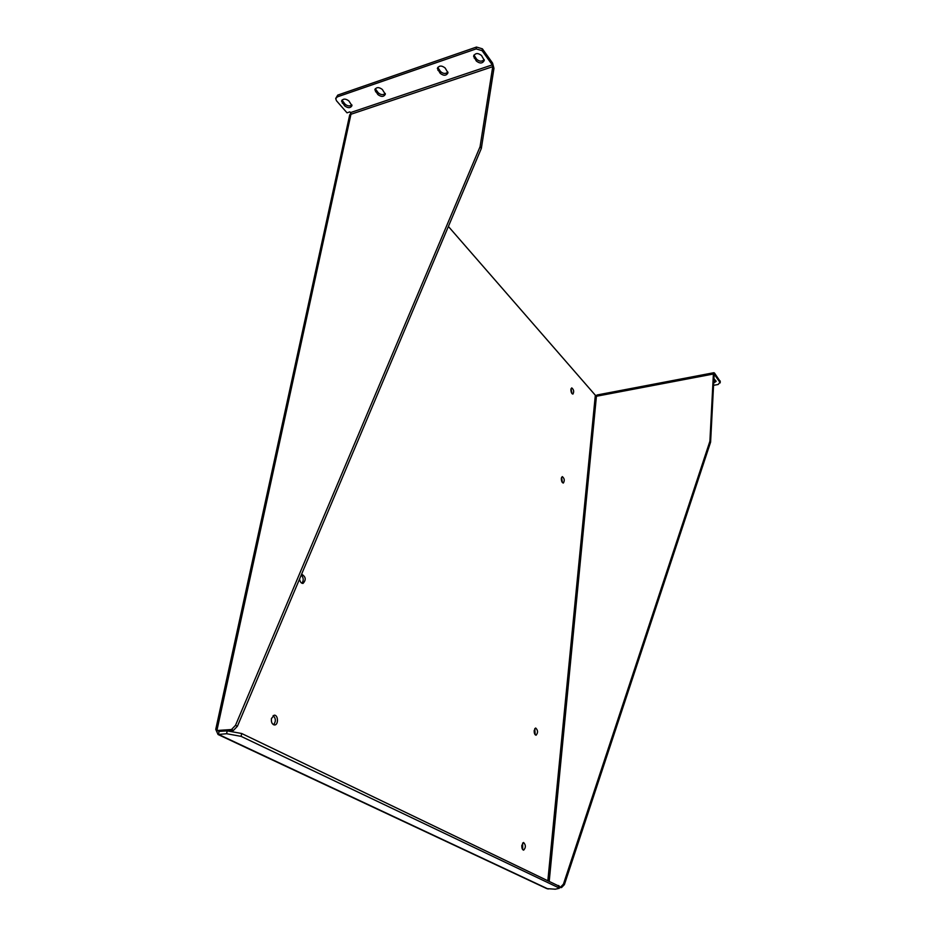 <?xml version="1.0" encoding="UTF-8"?>
<svg xmlns="http://www.w3.org/2000/svg" width="936" height="936" viewBox="0 0 936 936"><rect width="100%" height="100%" fill="white"/><g stroke="black" fill="none" stroke-linecap="round" stroke-linejoin="round"><path stroke-width="1.4" d="M596.571 395.589L595.331 395.226L448.391 226.465M561.331 478.343L562.314 476.599C564.49 478.46 564.829 480.613 563.332 483.046C561.998 482.672 561.331 481.104 561.331 478.343M301.521 574.388L301.837 574.318C305.885 576.857 306.283 579.899 303.007 583.432C301.193 583.362 300.035 581.899 299.555 579.045M534.187 730.501L535.661 727.986C538.013 730.267 538.153 732.677 536.082 735.228C534.749 734.854 534.117 733.286 534.187 730.501M570.901 389.399L571.732 387.878C573.826 389.622 574.224 391.693 572.914 394.103C571.603 393.705 570.937 392.137 570.901 389.399M521.82 845.407L523.563 842.482C525.927 845.009 525.962 847.56 523.645 850.157C522.323 849.771 521.715 848.192 521.82 845.407M271.417 718.567L274.213 715.209C278.238 714.683 278.671 724.92 274.622 724.979C272.154 724.511 271.089 722.381 271.417 718.567M350.906 113.467L349.701 114.917L215.783 729.226M596.501 395.507L549.245 881.01M562.407 482.59L561.577 477.337M301.918 583.257C303.826 580.484 303.615 577.734 301.252 575.02M535.158 734.737L534.795 728.582M571.99 393.611L571.054 388.686M522.709 849.619L522.639 843.032M273.523 724.745C276.073 721.504 275.945 718.45 273.136 715.595M559.4 886.333L241.699 733.508L227.202 730.864L226.594 733.719L218.053 734.514L215.748 729.366L217.094 729.659L217.175 730.49L231.496 729.53L235.498 725.341L480.051 146.776L492.745 66.655L492.277 64.876L482.075 50.661L482.379 48.812L492.558 63.051L493.962 68.351L481.338 148.414L480.051 146.776M217.094 729.659L350.965 114.204M559.33 887.082L560.582 887.094L563.437 884.146L709.897 441.242L713.396 374.014L713.922 372.703L714.531 373.101L720.24 381.549M216.45 730.911L217.796 730.782L216.45 730.911M227.202 730.864L219.106 731.402L233.415 730.443L237.405 726.277L481.338 148.414M558.605 885.503L558.394 887.644L559.213 888.334L555.294 889.2L546.823 888.627L218.24 734.596M559.283 887.539L561.541 887.55L564.396 884.614L710.6 442.131L714.11 374.716M713.922 372.703L597.098 394.98L596.431 396.256L713.396 374.014M710.6 442.131L709.897 441.242M720.03 380.788L719.959 382.333L714.449 374.646M564.396 884.614L563.437 884.146M561.541 887.55L560.582 887.094M218.497 734.245L219.106 731.402L217.175 730.49M226.594 733.719L241.102 736.363L241.699 733.508M558.394 887.644L241.102 736.363M231.496 729.53L233.415 730.443M237.405 726.277L235.498 725.341M492.745 66.655L350.953 114.262L350.474 112.612L492.277 64.876M335.778 98.315L337.756 95.098L476.482 47.057L476.167 48.894L337.358 96.864L335.708 98.643L336.469 100.737L347.022 112.835L349.842 111.875L350.474 112.612M713.735 381.502L715.841 380.695M719.959 382.333L718.146 384.485L713.536 385.339M713.653 383.035L716.145 381.385L713.887 378.507M437.744 67.404L440.552 71.534C443.196 73.874 445.653 74.049 447.923 72.072M375.266 88.721L378.249 92.781C380.776 94.957 383.128 95.191 385.281 93.495M341.979 100.093L345.045 104.118C347.513 106.189 349.807 106.458 351.901 104.902M473.944 55.06L476.658 59.214C479.361 61.647 481.888 61.799 484.228 59.647M476.482 47.057L482.379 48.812M476.167 48.894L482.075 50.661M445.138 67.977C441.605 65.286 439.007 65.462 437.358 68.492L440.224 73.347C443.758 76.015 446.343 75.839 447.981 72.809L445.138 67.977M382.333 89.47C378.916 86.931 376.424 87.025 374.845 89.751L377.875 94.571C381.291 97.075 383.772 96.981 385.339 94.255L382.333 89.47M348.859 100.912C345.513 98.467 343.067 98.526 341.535 101.088L344.647 105.873C347.993 108.307 350.427 108.237 351.959 105.674L348.859 100.912M481.549 55.528C477.933 52.744 475.277 52.954 473.581 56.183L476.354 61.039C479.957 63.812 482.602 63.578 484.298 60.36L481.549 55.528M547.876 880.355L595.331 395.226M548.157 889.024L218.79 734.526M440.224 73.347L440.552 71.534M437.99 70.422L438.317 68.609M377.875 94.571L378.249 92.781M375.558 91.775L375.933 89.996M344.647 105.873L345.045 104.118M342.284 103.159L342.681 101.392M476.354 61.039L476.658 59.214M474.178 58.055L474.482 56.218M337.358 96.864L337.756 95.098M559.213 888.334L559.412 886.193M720.252 381.361L720.17 382.894"/></g></svg>
